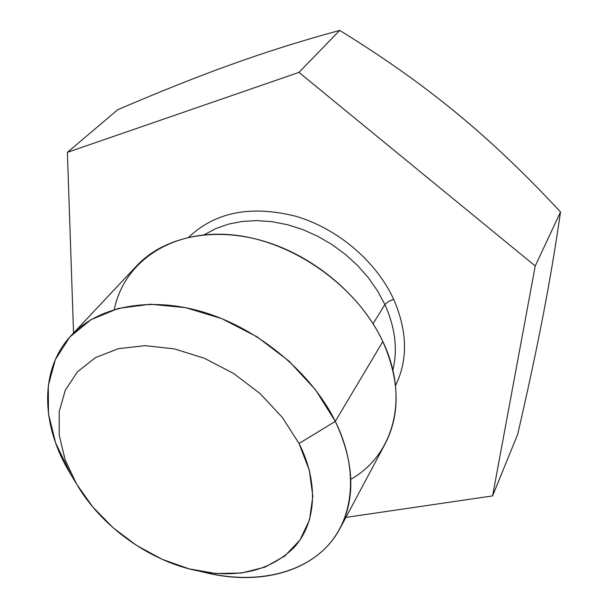 <?xml version="1.0" encoding="UTF-8"?>
<svg xmlns="http://www.w3.org/2000/svg" width="608" height="608" viewBox="0 0 608 608"><rect width="100%" height="100%" fill="white"/><g stroke="black" fill="none" stroke-linecap="round" stroke-linejoin="round"><path stroke-width="0.91" d="M298.961 72.398L535.238 265.962L492.579 495.908L345.899 517.408L492.579 495.908L517.712 434.279C537.244 349.334 549.951 285.129 560.515 211.979C490.071 136.268 427.173 84.39 339.72 30.4L298.961 72.398L535.238 265.962L560.515 211.979C490.071 136.268 427.173 84.39 339.72 30.4C264.13 50.912 200.328 74.313 117.732 109.721L67.374 152.357L298.961 72.398L339.72 30.4C264.13 50.912 200.328 74.313 117.732 109.721L67.374 152.357L298.961 72.398M73.553 333.002L67.374 152.357L73.553 333.002M395.504 385.594C408.082 359.982 407.474 331.223 393.68 299.318C376.268 261.394 337.653 228.509 295.754 216.243C250.899 205.033 215.224 212.032 188.716 237.226C215.224 212.032 250.899 205.033 295.754 216.243C337.653 228.509 376.268 261.394 393.68 299.318L388.413 301.484L384.894 304.547C395.223 327.583 397.875 349.448 392.852 370.135C397.875 349.448 395.223 327.583 384.894 304.547L388.413 301.484L393.68 299.318C407.474 331.223 408.082 359.982 395.504 385.594M517.712 434.279C537.244 349.334 549.951 285.129 560.515 211.979L535.238 265.962L492.579 495.908L517.712 434.279M204.204 234.779L215.703 228.631L228.441 224.147L242.227 221.441L256.812 220.605L271.928 221.677L287.288 224.656L302.609 229.512L317.589 236.162L331.922 244.492L345.329 254.326L357.55 265.491L368.349 277.742L377.515 290.852L384.894 304.547L373.054 323.699L384.894 304.547L377.515 290.852L368.349 277.742L357.55 265.491L345.329 254.326L331.922 244.492L317.589 236.162L302.609 229.512L287.288 224.656L271.928 221.677L256.812 220.605L242.227 221.441L228.441 224.147L215.703 228.631L204.204 234.779M350.824 479.256C393.513 455.369 409.83 398.027 382.827 341.559C357.101 285.958 292.235 240.206 231.58 234.825C170.795 229.216 123.705 262.344 114.296 309.54M71.341 335.358L136.8 265.734C163.719 236.998 212.952 226.191 263.652 241.102C314.298 256.059 361.562 296.088 382.827 341.559L335.304 421.374C311.501 373.13 259.844 329.734 205.367 312.725C150.837 295.754 98.846 305.961 71.341 335.358C39.482 368.912 40.782 424.042 69.114 471.626L79.428 488.733C103.778 527.417 147.79 559.003 192.242 569.681C234.946 579.249 268.827 571.93 293.869 547.717C316.076 523.556 319.2 483.284 299.03 443.475L335.304 421.374L382.827 341.559C399.722 380.023 400.482 414.139 385.115 443.908L340.13 528.215C355.855 497.754 354.244 462.141 335.304 421.374C358.986 469.528 354.107 517.91 326.899 546.607C299.455 575.252 252.647 583.961 205.344 572.531L199.964 571.36M202.601 571.839C259.844 587.146 317.323 571.543 340.13 528.215M71.144 475.008L55.602 442.928L48.473 413.805L48.29 385.548L55.374 359.526L69.715 337.128L90.949 319.702L118.256 308.423L150.374 304.228L185.592 307.64L221.897 318.683L257.078 336.84L288.944 361.068L315.537 389.85L335.304 421.374L299.03 443.475L282.34 417.415L260.118 393.596L233.624 373.487L204.44 358.287L174.321 348.863L145.046 345.663L118.271 348.711L95.395 357.648L77.497 371.777L65.307 390.161L59.196 411.715L59.219 435.305L65.147 459.762L76.54 483.991L69.114 471.626M76.54 483.991L65.147 459.762L59.219 435.305L59.196 411.715L65.307 390.161L77.497 371.777L95.395 357.648L118.271 348.711L145.046 345.663L174.321 348.863L204.44 358.287L233.624 373.487L260.118 393.596L282.34 417.415L299.03 443.475L309.32 470.235L312.816 496.151L309.54 519.832L299.926 540.109L284.726 556.084L264.898 567.165L241.543 573.002L215.855 573.519L189.012 568.86L162.199 559.33L136.526 545.406L113.05 527.706L92.766 506.958L76.54 483.991"/></g></svg>
